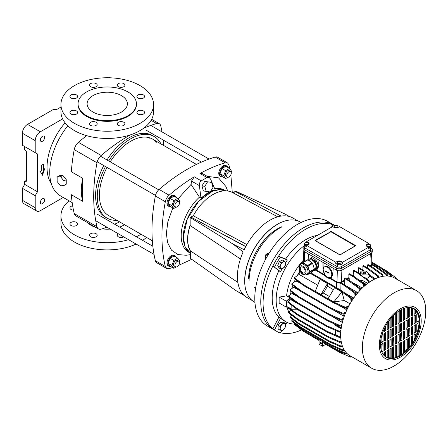 <?xml version="1.0" encoding="UTF-8"?>
<svg xmlns="http://www.w3.org/2000/svg" width="448" height="448" viewBox="0 0 448 448"><rect width="100%" height="100%" fill="white"/><g stroke="black" fill="none" stroke-linecap="round" stroke-linejoin="round"><path stroke-width="0.67" d="M211.641 182.398L204.742 181.395L201.998 185.898L203.347 190.96L210.246 191.957L212.99 187.454L211.641 182.398L207.547 181.838L204.809 186.34L201.998 185.898M204.742 181.395L207.547 181.838M204.809 186.34L206.158 191.402M170.744 206.713A6.042 3.489 -60 0 1 169.058 206.489A6.042 3.489 -60 0 1 167.804 203.728A6.042 3.489 -60 0 1 170.442 197.646A6.042 3.489 -60 0 1 175.095 196.028A6.042 3.489 -60 0 1 176.137 197.383M175.095 196.028L174.244 195.535A6.042 3.489 120 0 0 169.585 197.154A6.042 3.489 120 0 0 166.953 203.235A6.042 3.489 120 0 0 168.202 205.996L169.058 206.489M227.41 177.094L225.988 176.271A3.22 1.859 -60 0 1 225.316 174.793A3.22 1.859 -60 0 1 226.722 171.556A3.22 1.859 -60 0 1 229.208 170.688L230.63 171.511A3.22 1.859 -60 0 1 231.297 172.99A3.22 1.859 -60 0 1 229.891 176.226A3.22 1.859 -60 0 1 227.41 177.094A3.22 1.859 -60 0 1 226.744 175.616A3.22 1.859 -60 0 1 228.15 172.374A3.22 1.859 -60 0 1 230.63 171.511M231.162 172.178L231.543 171.203L229.566 168.398L225.865 166.258L221.922 168.538L219.951 173.622L221.922 176.428L225.624 178.567L227.914 177.24M229.566 168.398L225.624 170.677L223.653 175.756L225.624 178.567M219.951 173.622L223.653 175.756M221.922 168.538L225.624 170.677M170.744 266.549A6.042 3.489 -60 0 1 169.058 266.325A6.042 3.489 -60 0 1 167.804 263.564A6.042 3.489 -60 0 1 170.442 257.482A6.042 3.489 -60 0 1 175.095 255.864A6.042 3.489 -60 0 1 176.137 257.214M175.095 255.864L174.244 255.371A6.042 3.489 120 0 0 169.585 256.99A6.042 3.489 120 0 0 166.953 263.071A6.042 3.489 120 0 0 168.202 265.832L169.058 266.325M63.969 185.506L66.248 184.19L66.248 179.637L62.832 175.386L59.416 175.689L57.137 177.005L57.137 181.563L60.553 185.814L63.969 185.506L63.969 180.953L60.553 176.702L57.137 177.005M62.832 175.386L60.553 176.702M66.248 179.637L63.969 180.953M44.61 199.998A3.018 1.742 120 0 0 43.982 198.615A3.018 1.742 120 0 0 41.653 199.422A3.018 1.742 120 0 0 40.337 202.462A3.018 1.742 120 0 0 40.964 203.846A3.018 1.742 120 0 0 43.288 203.034A3.018 1.742 120 0 0 44.61 199.998M65.111 122.814A46.911 27.082 120 0 0 47.029 167.367A46.911 27.082 120 0 0 51.341 183.758M44.61 137.53A3.018 1.742 120 0 0 43.982 136.147A3.018 1.742 120 0 0 41.653 136.959A3.018 1.742 120 0 0 40.337 139.994A3.018 1.742 120 0 0 40.964 141.378A3.018 1.742 120 0 0 43.288 140.571A3.018 1.742 120 0 0 44.61 137.53M40.197 171.31L42.47 175.258L44.75 168.683L43.613 169.338L43.613 164.08L41.334 165.396L41.334 170.654L40.197 171.31M63.23 197.467L40.337 210.683A7.246 4.183 -60 0 1 36.714 211.042A7.246 4.183 -60 0 1 35.213 207.721L35.213 195.72L37.492 191.778L37.492 153.966L35.213 152.656L35.213 140.655A7.246 4.183 -60 0 1 40.337 131.779L62.642 118.899M43.898 169.176L42.045 174.518M43.042 164.405L43.042 169.008L43.613 169.338M110.505 77.823A7.246 4.183 120 0 0 108.657 77.767M40.337 131.779L27.524 124.382L53.586 109.334L56.28 109.749L60.939 107.061M27.524 124.382A7.246 4.183 120 0 0 22.4 133.258L35.213 140.655M35.213 152.656L22.4 145.258L22.4 133.258M37.492 153.966L24.679 146.569L24.679 149.542L26.387 151.665L26.387 181.255L24.679 181.406L26.387 180.421M37.492 191.778L24.679 184.38L24.679 181.406M35.213 195.72L22.4 188.322L24.679 184.38M35.213 207.721L22.4 200.323L22.4 188.322M22.4 200.323A7.246 4.183 120 0 0 23.901 203.644L36.714 211.042M179.48 202.905A3.22 1.859 -60 0 1 178.074 206.147A3.22 1.859 -60 0 1 175.588 207.01A3.22 1.859 -60 0 1 174.922 205.537A3.22 1.859 -60 0 1 176.327 202.294A3.22 1.859 -60 0 1 178.814 201.432A3.22 1.859 -60 0 1 179.48 202.905M179.48 262.741A3.22 1.859 -60 0 1 178.074 265.983A3.22 1.859 -60 0 1 175.588 266.846A3.22 1.859 -60 0 1 174.922 265.367A3.22 1.859 -60 0 1 176.327 262.13A3.22 1.859 -60 0 1 178.814 261.262A3.22 1.859 -60 0 1 179.48 262.741M190.411 251.261A35.834 20.692 -60 0 1 187.594 239.478A35.834 20.692 -60 0 1 190.154 225.176L190.154 225.557C188.552 230.429 187.74 235.043 187.729 239.4C187.746 243.981 188.636 247.811 190.411 250.897L190.411 258.401L235.883 290.578L243.37 294.661A45.903 26.499 120 0 1 237.418 276.466A45.903 26.499 120 0 1 243.118 251.961L233.173 244.154L244.149 249.732A45.903 26.499 120 0 1 292.83 217.974L298.077 221.004M183.322 237.014A35.834 20.692 120 0 0 190.411 253.221L185.018 246.562L183.322 237.014L187.27 219.05L198.722 201.208L212.38 191.296L219.262 189.689L225.59 190.837A35.834 20.692 120 0 0 198.341 201.622A35.834 20.692 120 0 0 183.322 237.014M252.174 300.507L246.926 297.478A45.903 26.499 120 0 1 244.149 295.428L235.883 290.578M240.436 258.95L190.154 225.557M281.932 226.71A40.466 23.363 120 0 0 248.662 278.522A40.466 23.363 -60 0 1 281.932 226.71M190.154 225.176L190.154 217.454L193.329 215.678M289.442 216.524L285.197 214.116L235.71 191.15L232.932 192.763M190.154 217.454L233.173 244.154M244.821 280.739A45.903 26.499 -60 0 1 277.43 224.431M190.411 250.897L237.866 282.414M175.588 207.01L174.166 206.186A3.22 1.859 -60 0 1 173.499 204.714A3.22 1.859 -60 0 1 174.905 201.471A3.22 1.859 -60 0 1 177.386 200.609L178.814 201.432M179.346 202.093L179.721 201.118L177.75 198.313L174.048 196.179L170.106 198.453L168.129 203.538L170.106 206.343L173.807 208.482L176.098 207.155M177.75 198.313L173.807 200.592L171.83 205.677L173.807 208.482M171.83 205.677L168.129 203.538M170.106 198.453L173.807 200.592M93.01 95.614A20.132 11.626 180 0 1 114.951 93.094A20.132 11.626 180 0 1 127.378 103.83A20.132 11.626 180 0 1 121.481 112.05A20.132 11.626 180 0 1 99.54 114.57A20.132 11.626 180 0 1 87.114 103.83A20.132 11.626 180 0 1 93.01 95.614M86.604 91.913A29.193 16.856 0 0 0 78.053 103.83A29.193 16.856 0 0 0 96.074 119.403A29.193 16.856 0 0 0 127.887 115.752A29.193 16.856 0 0 0 136.438 103.83A29.193 16.856 0 0 0 118.418 88.262A29.193 16.856 0 0 0 86.604 91.913M78.053 103.83L78.053 104.49A29.193 16.856 0 0 0 96.074 120.058A29.193 16.856 0 0 0 127.887 116.407A29.193 16.856 0 0 0 136.438 104.49L136.438 103.83M123.816 86.722A3.825 2.206 0 0 0 124.942 85.159A3.825 2.206 0 0 0 122.578 83.121A3.825 2.206 0 0 0 118.406 83.597A3.825 2.206 0 0 0 117.286 85.159A3.825 2.206 0 0 0 119.65 87.198A3.825 2.206 0 0 0 123.816 86.722M143.433 98.045A3.825 2.206 0 0 0 144.553 96.482A3.825 2.206 0 0 0 142.19 94.444A3.825 2.206 0 0 0 138.023 94.92A3.825 2.206 0 0 0 136.903 96.482A3.825 2.206 0 0 0 139.261 98.521A3.825 2.206 0 0 0 143.433 98.045M143.433 114.055A3.825 2.206 0 0 0 144.553 112.498A3.825 2.206 0 0 0 142.19 110.454A3.825 2.206 0 0 0 138.023 110.936A3.825 2.206 0 0 0 136.903 112.498A3.825 2.206 0 0 0 139.261 114.537A3.825 2.206 0 0 0 143.433 114.055M123.816 125.378A3.825 2.206 0 0 0 124.942 123.822A3.825 2.206 0 0 0 122.578 121.778A3.825 2.206 0 0 0 118.406 122.259A3.825 2.206 0 0 0 117.286 123.822A3.825 2.206 0 0 0 119.65 125.86A3.825 2.206 0 0 0 123.816 125.378M96.085 125.378A3.825 2.206 0 0 0 97.205 123.822A3.825 2.206 0 0 0 94.842 121.778A3.825 2.206 0 0 0 90.675 122.259A3.825 2.206 0 0 0 89.555 123.822A3.825 2.206 0 0 0 91.913 125.86A3.825 2.206 0 0 0 96.085 125.378M76.468 114.055A3.825 2.206 0 0 0 77.594 112.498A3.825 2.206 0 0 0 75.23 110.454A3.825 2.206 0 0 0 71.058 110.936A3.825 2.206 0 0 0 69.938 112.498A3.825 2.206 0 0 0 72.302 114.537A3.825 2.206 0 0 0 76.468 114.055M76.468 98.045A3.825 2.206 0 0 0 77.594 96.482A3.825 2.206 0 0 0 75.23 94.444A3.825 2.206 0 0 0 71.058 94.92A3.825 2.206 0 0 0 69.938 96.482A3.825 2.206 0 0 0 72.302 98.521A3.825 2.206 0 0 0 76.468 98.045M96.085 86.722A3.825 2.206 0 0 0 97.205 85.159A3.825 2.206 0 0 0 94.842 83.121A3.825 2.206 0 0 0 90.675 83.597A3.825 2.206 0 0 0 89.555 85.159A3.825 2.206 0 0 0 91.913 87.198A3.825 2.206 0 0 0 96.085 86.722M139.989 123.396A46.306 26.734 180 0 1 89.527 129.186A46.306 26.734 180 0 1 60.939 104.49A46.306 26.734 180 0 1 74.502 85.585A46.306 26.734 180 0 1 124.964 79.789A46.306 26.734 180 0 1 153.552 104.49A46.306 26.734 180 0 1 139.989 123.396M60.939 104.49L60.939 111.72A46.306 26.734 0 0 0 89.527 136.422A46.306 26.734 0 0 0 139.989 130.626A46.306 26.734 0 0 0 153.552 111.72L153.552 104.49M90.675 233.71A3.825 2.206 180 0 1 94.842 233.229A3.825 2.206 180 0 1 97.205 235.273A3.825 2.206 180 0 1 96.085 236.83A3.825 2.206 180 0 1 91.913 237.311A3.825 2.206 180 0 1 89.555 235.273A3.825 2.206 180 0 1 90.675 233.71M71.058 222.387A3.825 2.206 180 0 1 75.23 221.906A3.825 2.206 180 0 1 77.594 223.95A3.825 2.206 180 0 1 76.468 225.506A3.825 2.206 180 0 1 72.302 225.988A3.825 2.206 180 0 1 69.938 223.95A3.825 2.206 180 0 1 71.058 222.387M73.461 210.134A3.825 2.206 180 0 1 69.938 207.934A3.825 2.206 180 0 1 71.058 206.371A3.825 2.206 180 0 1 72.666 205.817M141.008 234.237A46.306 26.734 180 0 1 139.989 234.847A46.306 26.734 180 0 1 136.332 236.74M128.542 239.68A46.306 26.734 180 0 1 60.939 215.942A46.306 26.734 180 0 1 69.048 200.827M60.939 215.942L60.939 223.171A46.306 26.734 0 0 0 87.164 247.262A46.306 26.734 0 0 0 136.136 244.065M87.27 222.466A22.949 13.25 0 0 0 95.95 227.478M102.116 228.855A22.949 13.25 0 0 0 110.186 229.085M119.633 227.097A22.949 13.25 0 0 0 123.474 225.31A22.949 13.25 0 0 0 124.477 224.694M82.734 201.309A51.139 29.523 -60 0 1 81.334 190.624A51.139 29.523 -60 0 1 82.734 178.326A167.098 96.477 120 0 0 82.314 190.064A167.098 96.477 120 0 0 82.734 201.309L71.344 194.734A167.098 96.477 120 0 0 74.217 213.562A8.053 4.648 120 0 0 75.723 215.796L98.504 228.95A8.053 4.648 120 0 0 101.192 229.135A167.098 96.477 -60 0 0 106.977 227.231M67.833 125.754A51.139 29.523 120 0 0 49.734 172.379A51.139 29.523 120 0 0 60.323 195.787L72.184 202.636M86.632 135.66A167.098 96.477 120 0 0 78.417 142.335L101.192 155.484A8.053 4.648 120 0 0 96.992 162.764A167.098 96.477 120 0 0 93.699 196.638A167.098 96.477 120 0 0 96.992 226.71A8.053 4.648 120 0 0 98.504 228.95M78.417 142.335A8.053 4.648 120 0 0 74.217 149.61A167.098 96.477 120 0 0 71.344 171.752L82.734 178.326M116.844 220.287A47.113 27.199 -60 0 1 107.038 218.109L105.33 217.123A47.113 27.199 -60 0 1 95.575 195.558A47.113 27.199 -60 0 1 103.774 165.547M107.038 218.109A47.113 27.199 -60 0 1 97.283 196.543A47.113 27.199 -60 0 1 105.482 166.533M149.201 137.682A44.089 25.458 -60 0 1 150.024 138.55M156.43 142.246A44.089 25.458 120 0 0 152.639 139.126A44.089 25.458 120 0 0 110.219 161.829M106.994 167.406A44.089 25.458 120 0 0 99.417 195.311A44.089 25.458 120 0 0 108.55 215.494L152.348 240.783M142.666 240.397A46.306 26.734 0 0 0 146.468 237.384M123.71 236.891A3.825 2.206 180 0 1 119.582 237.294A3.825 2.206 180 0 1 117.286 235.273A3.825 2.206 180 0 1 118.306 233.772M101.192 155.484A167.098 96.477 -60 0 1 130.234 134.932M143.651 128.246A167.098 96.477 -60 0 1 156.576 123.514A8.053 4.648 -60 0 1 159.27 123.698A8.053 4.648 -60 0 1 160.776 125.938A167.098 96.477 120 0 1 162.019 131.902M119.61 221.883A167.098 96.477 -60 0 1 114.604 224.196M106.994 159.97A47.113 27.199 -60 0 1 152.438 135.526L154.146 136.511A47.113 27.199 -60 0 1 160.933 143.92M163.705 145.516A167.098 96.477 120 0 0 163.201 140.022M108.702 160.955A47.113 27.199 -60 0 1 154.146 136.511M277.732 216.826L232.607 192.59A39.659 23.682 118.2 0 0 193.273 215.785L246.87 244.574M245.784 246.523L190.994 217.095L193.273 215.785M233.145 192.881L235.413 191.576L281.042 216.087M245.7 246.674L190.994 217.095M175.588 266.846L174.166 266.022A3.22 1.859 -60 0 1 173.499 264.55A3.22 1.859 -60 0 1 174.905 261.307A3.22 1.859 -60 0 1 177.386 260.445L178.814 261.262M179.346 261.929L179.721 260.954L177.75 258.149L174.048 256.01L170.106 258.289L168.129 263.374L170.106 266.179L173.807 268.318L176.098 266.991M177.75 258.149L173.807 260.428L171.83 265.513L173.807 268.318M168.129 263.374L171.83 265.513M170.106 258.289L173.807 260.428M222.561 176.798A6.042 3.489 -60 0 1 220.875 176.574A6.042 3.489 -60 0 1 219.626 173.807A6.042 3.489 -60 0 1 222.258 167.731A6.042 3.489 -60 0 1 226.912 166.113A6.042 3.489 -60 0 1 227.954 167.462M226.912 166.113L226.061 165.62A6.042 3.489 120 0 0 221.407 167.238A6.042 3.489 120 0 0 218.77 173.314A6.042 3.489 120 0 0 220.018 176.081L220.875 176.574M214.721 188.731A35.834 20.692 -60 0 1 224.442 190.114L225.697 190.837M209.166 191.811L200.984 198.078L199.394 185.646C199.237 183.495 199.858 181.899 201.27 180.858L207.038 177.531L209.283 177.548L210.627 179.161L215.202 189.868L210.773 191.1M190.411 253.226L188.608 252.185A35.834 20.692 -60 0 1 181.188 235.782A35.834 20.692 -60 0 1 199.416 197.17L200.984 198.078M172.514 267.574L169.086 268.643L166.678 268.47L165.323 266.47C163.083 257.191 161.958 247.044 161.946 236.04C161.958 225.019 163.083 213.578 165.323 201.706C165.883 199.136 167.138 196.963 169.086 195.188C177.352 188.087 185.741 181.961 194.247 176.803L201.27 180.858M207.038 177.531L200.015 173.477C208.522 168.806 216.91 165.25 225.176 162.809L227.584 162.982L217.616 157.231A7.246 4.183 120 0 0 215.208 157.058A167.098 96.477 120 0 0 159.124 189.437A7.246 4.183 120 0 0 155.361 195.955A167.098 96.477 120 0 0 151.984 230.283A167.098 96.477 120 0 0 155.361 260.719A7.246 4.183 120 0 0 156.716 262.718L166.678 268.47M227.584 162.982L228.939 164.982L229.757 168.666M230.843 174.821L232.282 192.422M191.722 259.33L178.562 265.378M200.015 173.477L201.958 173.314L209.283 177.548M207.206 176.344L218.523 177.845L225.87 186.458L227.73 191.005M178.097 198.806L191.05 184.414L191.514 181.098L194.247 176.803M190.411 254.671L186.155 255.248L177.968 254.582L171.489 250.158L167.58 242.665L166.365 233.486L167.905 221.502L172.85 207.928M191.05 184.414L199.416 197.17M248.948 276.052A37.246 21.504 -60 0 1 249.155 272.154M272.009 232.568A37.246 21.504 -60 0 1 278.314 228.889M273.274 329.431A60.396 34.871 -60 0 1 260.764 301.778A60.396 34.871 -60 0 1 287.129 240.996A60.396 34.871 -60 0 1 333.67 224.818L327.695 221.362A60.396 34.871 120 0 0 281.148 237.546A60.396 34.871 120 0 0 254.789 298.329A60.396 34.871 120 0 0 267.294 325.976L273.274 329.431M254.167 287.011L255.646 287.98L254.167 287.011M301.157 222.421L299.314 221.536A46.105 26.617 120 0 0 277.278 224.358A46.105 26.617 120 0 0 247.436 264.074A46.105 26.617 120 0 0 253.254 301.314L254.946 302.467M249.099 280.902A43.075 24.87 -60 0 1 282.1 226.8M304.27 245.65A47.471 27.406 120 0 0 276.17 300.121A47.471 27.406 120 0 0 286.003 321.849A47.471 27.406 120 0 0 294.325 324.072M287.974 307.216L286.602 306.421A44.895 25.922 -60 0 1 286.602 301.493L289.951 298.738A40.264 23.246 -60 0 1 290.041 297.746A40.264 23.246 120 0 0 290.03 297.847L286.25 301.202L286.25 307.121L279.143 303.022L279.143 297.102L286.586 295.859A40.264 23.246 120 0 1 303.408 260.165M282.022 268.811A47.471 27.406 120 0 0 280.577 271.734L278.869 270.749A47.471 27.406 120 0 0 272.182 297.819A47.471 27.406 120 0 0 278.869 317.173L272.894 328.838A60.34 34.838 120 0 0 275.582 330.697L277.29 331.682A60.34 34.838 120 0 0 280.241 333.082L281.994 330.372M317.47 235.351A47.471 27.406 120 0 0 285.65 259L287.358 259.986A47.471 27.406 120 0 0 285.522 262.746M334.97 225.596L334.04 225.036A60.396 34.871 120 0 0 287.375 240.744A60.396 34.871 120 0 0 260.764 301.778A60.396 34.871 120 0 0 273.65 329.638L275.766 330.803M334.902 225.63A60.34 34.838 120 0 0 332.97 224.784A60.34 34.838 120 0 0 278.533 256.211A60.34 34.838 120 0 0 272.894 265.978A60.34 34.838 120 0 0 263.082 303.072A60.34 34.838 120 0 0 272.894 328.838L274.602 329.823A60.34 34.838 120 0 0 277.29 331.682M280.47 332.724A60.34 34.838 120 0 0 301.538 329.896M331.302 227.36L332.97 224.784L334.673 225.764M287.358 259.986L280.241 257.197L278.533 256.211L285.65 259M278.869 270.749L272.894 265.978L280.577 271.734M278.869 317.173L280.577 318.158L274.602 329.823M285.606 324.783L287.118 322.437M280.577 318.158A47.471 27.406 120 0 0 283.724 320.538L286.003 321.849M280.241 257.197A60.34 34.838 120 0 0 274.602 266.963M334.264 226.414L333.743 227.22L334.264 226.923M287.05 306.908A40.264 23.246 120 0 0 288.775 311.97M289.778 313.762A40.264 23.246 120 0 0 291.206 315.666M299.314 272.093A40.264 23.246 120 0 0 297.181 275.772A40.264 23.246 -60 0 1 299.314 272.093M295.378 279.362A40.264 23.246 120 0 0 294.118 282.223A40.264 23.246 -60 0 1 295.378 279.362M292.897 285.426A40.264 23.246 120 0 0 291.906 288.506A40.264 23.246 -60 0 1 292.897 285.426M291.094 291.586A40.264 23.246 120 0 0 290.489 294.571A40.264 23.246 -60 0 1 291.094 291.586M286.25 307.121L287.319 306.835M290.758 309.988A40.264 23.246 120 0 0 290.903 310.503A40.264 23.246 -60 0 1 290.758 309.988M279.143 297.102L286.25 301.202M290.03 297.847L286.586 295.859M368.614 282.738L369.006 280.526L365.058 277.637C362.813 276.965 361.312 275.867 360.562 274.333L354.166 270.318L353.455 270.726L353.864 275.402L353.097 275.845M361.273 271.04L360.55 272.031L363.345 274.848L368.105 274.982L368.827 273.734L365.798 271.09L361.273 271.04M366.128 278.415L368.318 277.9L369.169 276.08L373.01 278.298L368.99 275.274M305.183 242.766A1.814 1.047 0 0 0 304.651 243.505A1.814 1.047 0 0 0 305.771 244.474A1.814 1.047 0 0 0 307.742 244.244A1.814 1.047 0 0 0 308.274 243.505A1.814 1.047 0 0 0 307.154 242.542A1.814 1.047 0 0 0 305.183 242.766M304.651 243.505L304.651 244.821A1.814 1.047 0 0 0 306.757 245.851M334.79 225.686A1.814 1.047 0 0 0 334.264 226.43A1.814 1.047 0 0 0 335.378 227.394A1.814 1.047 0 0 0 337.355 227.17A1.814 1.047 0 0 0 337.887 226.43A1.814 1.047 0 0 0 336.767 225.462A1.814 1.047 0 0 0 334.79 225.686M337.926 261.688A1.814 1.047 0 0 0 337.394 262.427A1.814 1.047 0 0 0 338.514 263.396A1.814 1.047 0 0 0 340.486 263.166A1.814 1.047 0 0 0 341.018 262.427A1.814 1.047 0 0 0 339.898 261.458A1.814 1.047 0 0 0 337.926 261.688M337.394 262.427L337.394 263.743A1.814 1.047 0 0 0 338.514 264.706A1.814 1.047 0 0 0 340.486 264.482A1.814 1.047 0 0 0 341.018 263.743L341.018 262.427M367.534 244.591A1.814 1.047 0 0 0 367.002 245.33A1.814 1.047 0 0 0 368.122 246.299A1.814 1.047 0 0 0 370.098 246.07A1.814 1.047 0 0 0 370.63 245.33A1.814 1.047 0 0 0 369.51 244.367A1.814 1.047 0 0 0 367.534 244.591M368.525 247.677A1.814 1.047 0 0 0 370.098 247.386A1.814 1.047 0 0 0 370.63 246.646L370.63 245.33M320.074 342.826A1.008 0.582 -120 0 0 320.51 343.84A1.008 0.582 -120 0 0 321.289 344.109A1.008 0.582 -120 0 0 321.496 343.65A1.008 0.582 -120 0 0 321.054 342.636A1.008 0.582 -120 0 0 320.281 342.367A1.008 0.582 -120 0 0 320.074 342.826M365.658 273.571A1.366 0.79 0 0 0 366.055 273.011A1.366 0.79 0 0 0 365.21 272.283A1.366 0.79 0 0 0 363.72 272.451A1.366 0.79 0 0 0 363.317 273.011A1.366 0.79 0 0 0 364.162 273.745A1.366 0.79 0 0 0 365.658 273.571M414.098 308.678A27.983 16.156 -60 0 1 418.169 331.162A27.983 16.156 -60 0 1 399.935 355.662A27.983 16.156 -60 0 1 386.114 357.146M400.277 310.162A27.983 16.156 -60 0 1 414.271 308.778A27.983 16.156 -60 0 1 418.561 331.201A27.983 16.156 -60 0 1 400.277 355.863A27.983 16.156 -60 0 1 386.282 357.246A27.983 16.156 -60 0 1 381.993 334.824A27.983 16.156 -60 0 1 400.277 310.162M400.277 357.174A29.596 17.086 -60 0 1 379.35 345.094A29.596 17.086 -60 0 1 400.277 308.846A29.596 17.086 -60 0 1 421.204 320.93A29.596 17.086 -60 0 1 400.277 357.174M394.061 366.016A44.817 25.872 -60 0 1 371.655 368.234A44.817 25.872 -60 0 1 364.784 332.326A44.817 25.872 -60 0 1 394.061 292.835A44.817 25.872 -60 0 1 416.472 290.612A44.817 25.872 -60 0 1 423.343 326.525A44.817 25.872 -60 0 1 394.061 366.016M371.655 368.234L349.966 355.712A44.817 25.872 -60 0 1 340.76 337.635A44.817 25.872 -60 0 1 340.76 332.674A44.817 25.872 -60 0 1 370.227 281.635A44.817 25.872 -60 0 1 372.378 280.314A44.817 25.872 -60 0 1 374.522 279.154A44.817 25.872 -60 0 1 394.783 278.09L416.472 290.612M319.077 340.525L308.896 334.482M325.696 344.344L340.133 352.682L350.65 357.106L350.722 356.149M334.158 348.992L340.973 352.934L341.438 352.19M321.759 280.28L327.46 283.562L320.986 294.543L323.473 293.11L327.46 286.205L327.46 283.562M327.46 286.205L333.413 289.643M333.799 301.941L328.104 298.654L334.578 287.666L341.919 291.939L333.799 301.941L344.26 300.507L350.039 303.845M344.26 300.507L341.942 291.934L340.273 290.954M351.064 302.126L350.79 298.374L340.273 290.657L340.984 290.248L310.772 272.81M310.061 273.218L340.273 290.657M299.494 269.847L299.13 274.45L317.733 285.191M294.325 323.602L294.325 324.425L303.414 331.318L319.077 340.362L319.077 344.221L322.493 346.198L322.493 342.334L333.598 348.746L333.598 347.922L303.414 330.495L294.325 323.602L294.65 323.378M346.87 353.349L345.537 353.993L333.598 348.746M348.449 306.718L345.537 308.129L333.598 302.882L303.414 285.454L303.414 284.637L294.325 277.743L299.13 274.434M303.414 284.637L333.598 302.058L345.537 307.311L349.042 305.609M329.37 296.509L323.473 293.11M320.986 294.543L315.291 291.256L320.096 279.339M386.826 271.807L386.982 271.404L382.407 268.565M395.668 278.606L396.329 278.146L387.234 271.253L381.758 268.089M371.885 262.226L380.705 267.316L391.222 275.033L391.334 276.634M381.114 349.591L381.931 351.87L383.09 351.198L383.09 343.358L381.114 344.501L381.114 349.591M382.592 353.13L383.09 353.892L383.09 352.845L382.592 353.13M384.518 355.505L385.784 356.479L385.784 351.288L384.518 352.022L384.518 355.505M386.921 357.062L388.472 357.65L387.206 357.224L387.206 350.47L388.472 349.737L388.472 357.65M389.609 357.756L391.16 357.991L389.894 357.918L389.894 348.919L391.16 348.186L391.16 357.991M392.297 357.756L393.848 357.722L392.582 357.918L392.582 347.362L393.848 346.634L393.848 357.722M394.985 357.213L396.536 356.955L395.27 357.375L395.27 345.811L396.536 345.083L396.536 356.955M397.673 356.194L399.224 355.729L397.958 356.362L397.958 344.26L399.224 343.532L399.224 355.729M400.361 354.743L401.912 354.077L400.646 354.911L400.646 342.709L401.912 341.975L401.912 354.077M403.049 352.862L404.314 351.826L404.6 351.988L403.334 353.03L403.334 341.158L404.6 340.424L404.6 351.988M405.737 350.532L407.002 349.261L407.288 349.429L406.022 350.694L406.022 339.601L407.288 338.873L407.288 349.429M408.43 347.693L409.69 346.158L409.976 346.321L408.71 347.861L408.71 338.05L409.976 337.322L409.976 346.321M411.118 344.249L412.384 342.362L412.664 342.524L411.398 344.411L411.398 336.498L412.664 335.77L412.664 342.524M414.092 339.455L415.072 337.54L415.352 337.702L414.092 340.138L414.092 334.947L415.352 334.219L415.352 337.702M416.78 334.443L417.278 333.105L416.78 333.396L416.78 334.443M417.939 331.083L417.654 330.915L419.037 323.949L419.317 324.117L419.317 322.448L416.78 323.915L416.78 331.75L417.939 331.083L419.317 324.117M381.114 338.369L381.114 342.86L383.09 341.718L383.09 333.878L382.11 334.443M419.317 319.133L417.939 313.762L416.78 314.429L416.78 322.269L419.317 320.802L419.317 319.133L417.654 313.594M417.278 312.497L416.78 311.735L416.78 312.788L417.278 312.497L416.494 311.573M413.806 308.986L415.352 310.122L414.092 309.148L414.092 314.339L415.352 313.606L414.092 314.009M412.664 315.162L412.664 308.403L411.398 307.978L411.398 315.89L412.664 315.162L411.398 315.56M409.976 316.714L409.976 307.709L408.71 307.636L408.71 317.442L409.976 316.714L408.71 317.117M407.288 318.265L407.288 307.709L406.022 307.905L406.022 318.993L407.288 318.265L406.022 318.668M404.6 319.816L404.6 308.252L403.334 308.678L403.334 320.55L404.6 319.816L403.334 320.219M419.037 323.949L419.037 322.61M419.317 320.802L419.037 318.97M385.784 340.166L384.518 340.894L384.518 333.054L385.784 332.326L385.784 340.166L384.518 340.564M384.518 342.541L385.784 341.807L385.784 349.647L384.518 350.375L384.518 342.541M385.498 341.975L385.784 349.647M385.498 349.485L384.518 350.05M385.498 326.351L385.784 330.68L384.518 331.414L384.518 328.294M385.498 330.518L384.518 331.083M388.472 338.61L387.206 339.343L387.206 331.503L388.472 330.775L388.472 338.61L387.206 339.013M387.206 340.984L388.472 340.256L388.472 348.096L387.206 348.824L387.206 340.984M388.186 340.418L388.472 348.096M388.186 347.928L387.206 348.494M388.186 321.905L388.472 329.129L387.206 329.862L387.206 323.406M388.186 328.966L387.206 329.532M391.16 337.058L389.894 337.792L389.894 329.952L391.16 329.224L391.16 337.058L389.894 337.462M389.894 339.433L391.16 338.705L391.16 346.545L389.894 347.273L389.894 339.433M390.874 338.867L391.16 346.545M390.874 346.377L389.894 346.942M390.874 318.338L390.874 327.415L391.16 327.578L389.894 328.306L389.894 319.558M390.874 327.415L389.894 327.981M393.848 335.507L392.582 336.241L392.582 328.401L393.848 327.667L393.848 335.507L392.582 335.91M392.582 337.882L393.848 337.154L393.848 344.988L392.582 345.722L392.582 337.882M393.562 337.316L393.848 344.988M393.562 344.826L392.582 345.391M393.562 315.398L393.562 325.864L393.848 326.026L392.582 326.754L392.582 316.406M393.562 325.864L392.582 326.43M396.536 333.956L395.27 334.684L395.27 326.85L396.536 326.116L396.536 333.956L395.27 334.359M395.27 336.33L396.536 335.597L396.536 343.437L395.27 344.17L395.27 336.33M396.25 335.765L396.536 343.437M396.25 343.274L395.27 343.84M396.25 312.967L396.25 324.307L396.536 324.475L395.27 325.203L395.27 313.796M396.25 324.307L395.27 324.873M399.224 332.405L397.958 333.133L397.958 325.293L399.224 324.565L399.224 332.405L397.958 332.802M397.958 334.779L399.224 334.046L399.224 341.886L397.958 342.614L397.958 334.779M398.938 334.214L399.224 341.886M398.938 341.723L397.958 342.289M398.938 310.985L398.938 322.756L399.224 322.924L397.958 323.652L397.958 311.657M398.938 322.756L397.958 323.322M401.912 330.854L400.646 331.582L400.646 323.742L401.912 323.014L401.912 330.854L400.646 331.251M400.646 333.228L401.912 332.494L401.912 340.334L400.646 341.062L400.646 333.228M401.626 332.657L401.912 340.334M401.626 340.172L400.646 340.738M401.626 309.434L401.626 321.205L401.912 321.367L400.646 322.101L400.646 309.954M401.626 321.205L400.646 321.77M404.6 329.297L403.334 330.03L403.334 322.19L404.6 321.462L404.6 329.297L403.334 329.7M403.334 331.671L404.6 330.943L404.6 338.783L403.334 339.511L403.334 331.671M404.314 331.106L404.6 338.783M404.314 338.615L403.334 339.181M407.288 327.746L406.022 328.479L406.022 320.639L407.288 319.911L407.288 327.746L406.022 328.149M406.022 330.12L407.288 329.392L407.288 337.232L406.022 337.96L406.022 330.12M407.002 329.554L407.288 337.232M407.002 337.064L406.022 337.63M409.976 326.194L408.71 326.922L408.71 319.088L409.976 318.354L409.976 326.194L408.71 326.598M408.71 328.569L409.976 327.841L409.976 335.675L408.71 336.409L408.71 328.569M409.69 328.003L409.976 335.675M409.69 335.513L408.71 336.078M412.664 324.643L411.398 325.371L411.398 317.537L412.664 316.803L412.664 324.643L411.398 325.046M411.398 327.018L412.664 326.284L412.664 334.124L411.398 334.858L411.398 327.018M412.384 326.452L412.664 334.124M412.384 333.962L411.398 334.527M415.352 323.092L414.092 323.82L414.092 315.98L415.352 315.252L415.352 323.092L414.092 323.49M414.092 325.466L415.352 324.733L415.352 332.573L414.092 333.301L414.092 325.466M415.072 324.901L415.352 332.573M415.072 332.41L414.092 332.976M419.037 320.639L416.78 321.938M417.654 330.915L416.78 331.425M383.09 331.604L382.794 332.41M385.784 325.825L385.784 330.68M388.472 321.49L388.472 329.129M391.16 317.996L391.16 327.578M393.848 315.118L393.848 326.026M396.536 312.738L396.536 324.475M399.224 310.806L399.224 322.924M401.912 309.299L401.912 321.367M415.352 310.122L415.352 313.606M382.81 334.04L383.09 341.718M382.81 341.55L381.114 342.53M382.81 343.526L383.09 351.198M382.81 351.036L381.814 351.607M415.072 315.414L415.072 322.924M415.072 309.96L415.072 313.443M415.072 334.382L415.072 337.54M412.384 316.971L412.384 324.481M412.384 308.291L412.384 314.994M412.384 335.933L412.384 342.362M409.69 318.522L409.69 326.032M409.69 307.681L409.69 316.546M409.69 337.484L409.69 346.158M407.002 320.074L407.002 327.583M407.002 307.742L407.002 318.102M407.002 339.035L407.002 349.261M404.314 321.625L404.314 329.134M404.314 308.342L404.314 319.654M404.314 340.592L404.314 351.826M401.626 323.176L401.626 330.686M401.626 342.143L401.626 353.914M398.938 324.727L398.938 332.237M398.938 343.694L398.938 355.566M396.25 326.284L396.25 333.794M396.25 345.246L396.25 356.787M393.562 327.835L393.562 335.345M393.562 346.797L393.562 357.56M390.874 329.386L390.874 336.896M390.874 348.348L390.874 357.829M388.186 330.938L388.186 338.447M388.186 349.905L388.186 357.487M385.498 332.489L385.498 339.998M385.498 351.456L385.498 356.289M382.81 353.007L382.81 353.478M340.76 337.635L340.698 337.658A44.895 25.922 -60 0 1 340.698 332.724L340.76 332.674M370.227 281.635L370.238 281.562A44.895 25.922 -60 0 1 374.511 279.093L374.522 279.154M362.678 270.642L363.199 270.094L358.876 267.596L358.165 268.01L362.488 270.502M358.165 268.01L358.574 272.681M289.951 298.738L291.659 299.723A40.264 23.246 -60 0 1 291.721 299.018M341.718 325.332L339.842 326.239L327.902 320.992L297.724 303.565L297.724 302.747L288.63 295.854L291.922 293.586L292.505 293.922A40.264 23.246 -60 0 1 292.746 292.835M343.269 319.228L341.135 320.264L329.196 315.011L299.018 297.59L299.018 296.766L289.923 289.873L293.541 287.381L294.157 287.739A40.264 23.246 -60 0 1 294.521 286.658M345.514 312.99L343.045 314.188L331.106 308.935L300.927 291.514L300.927 290.69L291.833 283.797L295.971 280.952L296.632 281.333A40.264 23.246 -60 0 1 296.979 280.577M318.982 260.053L318.472 266.773L316.949 269.685L315.498 270.178L325.181 275.766L323.042 269.41L322.935 262.338M316.254 269.954L324.996 275.005M333.222 268.274L332.707 274.994L331.184 277.906L329.734 278.398L336.711 282.425L336.997 281.932A3.125 1.803 0 0 0 341.415 281.932L344.383 280.218L344.669 280.711L341.701 282.425A3.528 2.038 180 0 1 336.711 282.425L336.554 287.689M330.49 278.174L336.997 281.932L337.333 270.536M308.784 259.706L308.7 254.117M303.414 285.454L294.325 278.561L294.325 277.743M345.537 308.129L345.537 307.311M333.598 302.882L333.598 302.058M296.632 281.333L300.059 282.912M338.01 304.819L345.951 309.406A39.861 23.016 -60 0 1 346.858 307.49M345.951 309.406L346.774 310.122M351.725 301.067L351.501 297.965L340.984 290.248M350.79 298.374L351.501 297.965M364.442 285.41A39.861 23.016 -60 0 1 366.05 284.234L360.545 281.058L362.079 280.174L367.696 283.416M360.842 280.885L357.498 278.958M359.901 289.341A39.861 23.016 -60 0 1 361.654 287.711L350.61 281.338M366.453 284.374L366.05 284.234M362.348 287.98L361.654 287.711M353.892 276.31L353.864 275.402M349.266 280.353L349.199 278.096L347.273 279.205M352.531 275.514L353.578 274.91M346.702 278.874L348.914 277.603L349.199 278.096M359.974 290.388L359.811 288.086L349.294 280.37L345.038 277.917L344.327 278.326L344.383 280.218M364.487 286.014L364.342 283.976L353.819 276.259L349.524 273.778L348.813 274.187L348.914 277.603M357.851 272.446L358.288 272.188M362.561 269.724L362.958 269.494L363.132 270.049M378.498 277.463L378.381 275.867L367.864 268.15L363.569 265.67L362.858 266.084L362.958 269.494M366.57 267.406L367.489 266.879L367.769 267.372L367.142 267.736M383.023 276.293L382.911 274.747L372.394 267.03L368.144 264.578L367.433 264.986L367.489 266.879M369.807 265.541L371.022 264.835A3.125 1.803 0 0 0 371.941 263.514L371.493 253.064M371.913 262.914A3.528 2.038 180 0 1 372.338 263.838A3.528 2.038 180 0 1 371.308 265.328L370.378 265.866M367.791 268.111L367.769 267.372M346.332 352.789L345.537 353.17L333.598 347.922M345.537 353.993L345.537 353.17M303.414 331.318L303.414 330.495M351.372 356.524L350.65 357.106M340.911 330.725L339.186 332.007L327.247 326.754L297.069 309.333L297.069 308.51L327.247 325.937L339.186 331.184L340.95 330.333M341.146 328.72L335.418 325.41L335.418 324.582L340.922 327.757A39.861 23.016 -60 0 1 341.158 325.606M332.192 322.879L335.418 324.738M298.116 303.794L290.814 299.662L287.974 301.616L297.069 308.51M297.069 309.333L287.974 302.439L287.974 301.616M327.247 326.754L327.247 325.937M339.186 332.007L339.186 331.184M340.922 327.757L341.242 328.037M291.659 299.723L293.658 300.468M310.094 273.235L310.806 272.821M351.602 299.309A39.861 23.016 -60 0 1 352.817 297.567L344.131 292.555M353.842 297.92L352.817 297.567M344.361 350.174L343.045 350.812L331.106 345.559L300.927 328.138L300.927 327.314L331.106 344.742L343.045 349.989L343.98 349.541M300.927 327.314L291.833 320.421L292.942 319.659M300.927 328.138L291.833 321.244L291.833 320.421M331.106 345.559L331.106 344.742M343.045 350.812L343.045 349.989M297.724 302.747L327.902 320.169L339.842 325.422L341.908 324.419M331.016 315.812L342.356 322.504M292.505 293.922L297.629 296.537M297.724 303.565L288.63 296.671L288.63 295.854M327.902 320.992L327.902 320.169M339.842 326.239L339.842 325.422M341.774 322.022A39.861 23.016 -60 0 1 342.311 319.693M294.51 294.739A39.861 23.016 -60 0 1 294.616 294.252M372.019 266.812L371.958 264.835A3.528 2.038 0 0 0 372.305 264.214L376.701 266.75L387.218 274.467L387.33 276.007M390.578 276.444L390.51 275.442L379.994 267.73L380.705 267.316M372.126 263.189L379.994 267.73M390.51 275.442L391.222 275.033M396.318 278.981L396.329 278.146M355.589 293.994A39.861 23.016 -60 0 1 357.123 292.225L345.974 285.79M358.03 292.555L357.123 292.225M340.222 290.298L339.97 282.99A3.528 2.038 0 0 0 340.995 282.761L344.982 285.062L355.499 292.779L355.695 295.422M342.479 346.293L341.135 346.942L329.196 341.69L299.018 324.268L299.018 323.445L329.196 340.872L341.135 346.119L342.227 345.587M299.018 323.445L289.923 316.551L291.777 315.274M299.018 324.268L289.923 317.374L289.923 316.551M329.196 341.69L329.196 340.872M341.135 346.942L341.135 346.119M299.018 296.766L329.196 314.194L341.135 319.441L343.577 318.259M332.786 309.674L344.187 316.45M294.157 287.739L299.65 290.545M299.018 297.59L289.923 290.696L289.923 289.873M329.196 315.011L329.196 314.194M341.135 320.264L341.135 319.441M343.442 315.829A39.861 23.016 -60 0 1 344.215 313.622M296.178 288.54A39.861 23.016 -60 0 1 296.346 288.042M374.892 278.975L373.755 278.314M341.253 341.774L339.842 342.457L327.902 337.21L297.724 319.782L297.724 318.959L327.902 336.386L339.842 341.634L341.124 341.012M339.606 337.243L340.777 337.921M297.724 318.959L288.63 312.066L291.183 310.313M297.724 319.782L288.63 312.889L288.63 312.066M327.902 337.21L327.902 336.386M339.842 342.457L339.842 341.634M300.927 290.69L331.106 308.118L343.045 313.365L345.951 311.959M300.927 291.514L291.833 284.62L291.833 283.797M331.106 308.935L331.106 308.118M343.045 314.188L343.045 313.365M344.792 284.95L344.669 280.711M339.814 337.142L339.186 337.445L327.247 332.198L297.069 314.77L297.069 313.953L327.247 331.374L339.186 336.627L335.418 334.382L335.418 330.35M296.94 309.238L291.861 309.238L287.974 307.059L297.069 313.953M297.069 314.77L287.974 307.877L287.974 307.059M327.247 332.198L327.247 331.374M339.186 337.445L339.186 336.627M340.698 337.658L339.254 336.594M325.181 275.766C326.67 277.53 328.194 278.404 329.734 278.398M302.977 262.382A3.528 2.038 180 0 1 302.938 262.03A3.528 2.038 180 0 1 303.363 261.106M303.789 251.255L303.341 261.71A3.125 1.803 0 0 0 303.408 262.136M377.776 277.726L377.67 276.282L367.153 268.565L367.864 268.15M362.858 266.084L367.153 268.565M377.67 276.282L378.381 275.867M359.29 291.133L359.094 288.495L348.578 280.784L349.294 280.37M344.327 278.326L348.578 280.784M359.094 288.495L359.811 288.086M373.778 278.673L373.716 277.805L368.883 274.26M363.978 270.665L363.199 270.094M373.005 278.219L373.716 277.805M373.01 278.298L374.511 279.093M355.018 296.313L354.788 293.188L344.271 285.477L344.982 285.062M339.97 282.99L344.271 285.477M354.788 293.188L355.499 292.779M386.59 275.99L386.506 274.876L375.99 267.165L376.701 266.75M371.958 264.835L375.99 267.165M386.506 274.876L387.218 274.467M368.435 282.873L368.295 280.941L357.778 273.224L358.49 272.81M353.455 270.726L357.778 273.224M368.295 280.941L369.006 280.526M382.295 276.422L382.2 275.156L371.683 267.445L372.394 267.03M367.433 264.986L371.683 267.445M382.2 275.156L382.911 274.747M363.793 286.636L363.625 284.385L353.108 276.674L353.819 276.259M348.813 274.187L353.108 276.674M363.625 284.385L364.342 283.976M322.963 262.354L323.254 269.002M328.126 277.385A6.843 3.954 -120 0 0 331.352 277.799M308.728 254.134L308.963 259.515A6.042 3.489 -120 0 0 308.465 260.294M315.907 269.808A6.843 3.954 -120 0 0 317.117 269.578M304.242 246.316L304.13 246.383A3.825 2.206 0 0 0 303.01 247.946L303.01 249.917A3.825 2.206 0 0 0 304.13 251.479L336.498 270.166A3.825 2.206 0 0 0 341.908 270.166L371.151 253.288A3.825 2.206 0 0 0 372.271 251.726L372.271 249.754A3.825 2.206 0 0 0 371.151 248.192L371.151 248.192M303.01 247.946A3.825 2.206 0 0 0 304.13 249.508L336.498 268.195A3.825 2.206 0 0 0 341.908 268.195L371.151 251.317A3.825 2.206 0 0 0 372.271 249.754M304.31 244.787L304.214 246.921A2.615 1.512 0 0 0 304.982 248.024L337.355 266.717A2.615 1.512 0 0 0 341.057 266.717L370.294 249.833A2.615 1.512 0 0 0 371.062 248.73L370.972 246.596A2.526 1.456 180 0 1 370.233 247.66L368.553 248.629L368.514 247.29L342.602 262.254L342.642 263.592L340.99 264.544A2.526 1.456 180 0 1 337.417 264.544L335.77 263.592L335.81 262.254L306.768 245.487L306.729 246.82L305.049 245.851A2.526 1.456 180 0 1 304.31 244.787A2.526 1.456 180 0 1 304.651 244.087M306.706 242.469L306.74 241.545L332.646 226.587L334.225 227.494A2.615 1.512 0 0 0 337.926 227.494L339.5 226.587L368.542 243.354L368.57 244.294M370.63 245.896A2.526 1.456 180 0 1 370.972 246.596M337.887 226.923L338.402 227.22M368.542 243.354L366.962 244.261A2.615 1.512 0 0 0 366.201 245.33A2.615 1.512 0 0 0 366.951 246.389L368.514 247.29M306.768 245.487L308.314 244.591A2.615 1.512 0 0 0 309.081 243.522A2.615 1.512 0 0 0 308.314 242.452L306.74 241.545M342.602 262.254L341.04 261.352A2.615 1.512 0 0 0 337.355 261.358L335.81 262.254M355.404 245.907L355.65 245.605L331.162 231.465L315.218 240.341L315.465 240.694L339.954 254.828L355.404 245.952L330.915 231.773L315.465 240.649M355.65 245.605L340.273 254.806L339.707 254.806L315.218 240.671L315.218 240.341M339.265 331.895L340.698 332.724M291.861 309.238L291.81 305.346M287.974 302.282L286.602 301.493M368.805 280.734L370.238 281.562M340.973 352.934L335.395 349.535M325.836 344.266L322.493 346.198M342.642 263.592L341.04 262.662A2.615 1.512 0 0 0 341.018 262.651M337.394 262.651A2.615 1.512 0 0 0 337.355 262.674L335.77 263.592M308.818 244.182A2.615 1.512 0 0 0 308.314 243.768L308.274 243.746M367.002 245.554L366.962 245.577A2.615 1.512 0 0 0 366.458 245.991M312.161 262.836A6.77 3.909 60 0 1 312.374 263.127A6.77 3.909 60 0 1 312.581 263.43L308.039 266.05A6.77 3.909 -120 0 0 307.832 265.748A6.77 3.909 -120 0 0 307.619 265.462L312.161 262.836L307.849 259.868L303.307 262.489L305.161 264.146A6.042 3.489 -120 0 0 301.734 263.592L300.737 264.163A6.042 3.489 60 0 1 306.236 266.812A6.042 3.489 60 0 1 306.779 274.624L307.776 274.053A6.042 3.489 -120 0 0 308.23 273.689A6.042 3.489 -120 0 0 308.638 269.018A6.042 3.489 -120 0 0 307.233 266.235A6.042 3.489 -120 0 0 305.161 264.146L307.619 265.462M316.131 260.546A6.77 3.909 60 0 1 316.344 260.837A6.77 3.909 60 0 1 316.551 261.134L315.728 261.61A6.77 3.909 -120 0 0 315.521 261.313A6.77 3.909 -120 0 0 315.308 261.022L316.131 260.546L314.272 258.888L311.819 257.578L310.99 258.054L312.85 259.711A6.042 3.489 -120 0 0 308.963 259.51L311.349 257.55A6.77 3.909 60 0 1 311.819 257.578M318.349 266.728A6.77 3.909 60 0 1 318.304 267.294L317.475 267.77A6.77 3.909 -120 0 0 317.526 267.204L318.349 266.728L317.75 263.76L316.551 261.134M314.378 269.074L314.961 268.744A5.034 2.906 -120 0 0 314.507 262.231A5.034 2.906 -120 0 0 309.926 260.025L308.918 260.607M301.358 271.438A3.422 1.977 -120 0 0 304.472 272.933A3.422 1.977 -120 0 0 304.164 268.509A3.422 1.977 -120 0 0 301.05 267.008A3.422 1.977 -120 0 0 301.358 271.438M314.378 269.018A6.77 3.909 60 0 1 314.328 269.584L309.786 272.205A6.77 3.909 -120 0 0 309.837 271.639L314.378 269.018L312.581 263.43M306.606 274.719L306.802 274.803A6.77 3.909 -120 0 0 307.272 274.831L311.814 272.21L314.328 269.584M303.307 262.489A6.77 3.909 -120 0 0 302.837 262.466L307.373 259.846A6.77 3.909 60 0 1 307.849 259.868M308.039 266.05L308.638 269.018L309.837 271.639M309.786 272.205L307.272 274.831M301.274 263.95L302.837 262.466M314.048 269.881A6.042 3.489 -120 0 0 315.918 269.254A6.042 3.489 -120 0 0 316.327 264.578A6.042 3.489 -120 0 0 312.85 259.711L315.308 261.022M315.728 261.61L316.327 264.578L317.526 267.204M310.99 258.054A6.77 3.909 -120 0 0 310.52 258.026M313.852 270.082L314.49 270.368A6.77 3.909 -120 0 0 314.961 270.39L318.304 267.294M317.475 267.77L314.961 270.39M308.006 260.652L308.963 259.51M325.55 271.449L328.961 273.179L329.213 272.938L325.78 271.219L325.55 271.449L325.78 271.219M329.19 273.106L326.026 271.83L325.718 271.202M330.501 277.368L331.122 277.01A6.042 3.489 -120 0 0 332.326 273.498A6.042 3.489 -120 0 0 329.442 267.87A6.042 3.489 -120 0 0 325.08 266.549L324.464 266.907A6.042 3.489 -120 0 0 323.26 270.418A6.042 3.489 -120 0 0 326.144 276.046A6.042 3.489 -120 0 0 330.501 277.368A6.042 3.489 -120 0 0 331.71 273.857A6.042 3.489 -120 0 0 328.826 268.229A6.042 3.489 -120 0 0 324.464 266.907M281.114 269.142L280.577 268.167A3.825 2.206 -60 0 1 280.213 266.818A3.825 2.206 -60 0 1 280.577 265.048L281.114 262.892L279.222 261.8L282.346 259.997L284.239 261.089L285.802 263.312L284.239 267.338L281.114 269.142L279.222 268.05L277.659 265.826L279.222 261.8M281.114 262.892L282.918 262.13A3.825 2.206 -60 0 1 285.264 262.343A3.825 2.206 -60 0 1 285.264 265.462A3.825 2.206 -60 0 1 282.918 268.38A3.825 2.206 -60 0 1 280.577 268.167L279.552 266.918L277.659 265.826M267.607 253.719A2.414 1.394 120 0 0 266.75 253.949A2.414 1.394 120 0 0 265.042 256.906L265.042 256.67A2.128 1.226 -60 0 1 266.549 254.066A2.128 1.226 -60 0 1 266.65 254.016M279.552 266.918L280.577 265.048A3.825 2.206 -60 0 1 282.918 262.13L284.239 261.089M265.042 256.906A2.414 1.394 120 0 0 265.233 257.695M269.27 252.952L266.801 254.363L265.709 256.222L265.093 258.367L265.558 259.431M266.801 254.363L267.994 255.046M265.093 258.367L265.86 258.81M279.972 326.48L282.677 323.114L284.273 323.372A3.825 2.206 -60 0 1 285.622 325.298A3.825 2.206 -60 0 1 284.273 328.782A3.825 2.206 -60 0 1 282.918 329.986A3.825 2.206 -60 0 1 281.568 330.344L279.972 330.086L278.079 328.994L278.079 325.388L280.784 322.022L283.489 322.263L285.382 323.355L285.622 325.298L285.382 326.962L284.273 328.782L282.677 330.327L281.568 330.344A3.825 2.206 -60 0 1 280.213 328.423L279.972 326.48L278.079 325.388M282.677 323.114L280.784 322.022M279.972 330.086L280.213 328.423A3.825 2.206 -60 0 1 281.568 324.934A3.825 2.206 -60 0 1 284.273 323.372L285.382 323.355M74.217 149.61L96.992 162.764M156.576 123.514L151.082 120.338M74.217 213.562L96.992 226.71M165.323 266.47L155.361 260.719M159.124 189.437L169.086 195.188M225.176 162.809L215.208 157.058M165.323 201.706L155.361 195.955M191.514 181.098L199.394 185.646M304.298 261.621L304.59 251.742M341.723 283.181L341.074 270.536M371.342 266.426L370.686 253.551M305.049 245.851L304.982 248.024L304.13 249.508L304.13 251.479M337.417 264.544L337.355 266.717L336.498 268.195L336.498 270.166M340.99 264.544L341.057 266.717L341.908 268.195L341.908 270.166M370.233 247.66L370.294 249.833L371.151 251.317L371.151 253.288M330.915 231.773L331.162 231.465M330.596 231.465L330.842 231.773M337.355 262.674L337.355 261.358M341.04 262.662L341.04 261.352M308.314 243.768L308.314 242.452M366.962 245.577L366.962 244.261M304.662 267.988A4.631 2.671 -120 0 0 300.093 266.235A4.631 2.671 -120 0 0 300.86 271.953A4.631 2.671 -120 0 0 305.43 273.706A4.631 2.671 -120 0 0 304.662 267.988M97.227 161.767L155.484 195.401M100.447 156.19L158.704 189.818M95.749 220.746L154.034 254.397M97.468 214.301L152.852 246.277M152.639 139.126L196.437 164.416M151.648 119.302L159.27 123.698M146.065 130.127L201.449 162.103M150.791 125.418L209.07 159.068M360.321 274.154L360.55 272.031M334.264 226.43L334.264 227.517M367.002 245.33L367.002 246.422M372.338 263.838L372.361 264.242M302.938 262.03L302.921 262.416M368.827 273.734L369.13 276.567M337.887 226.43L337.887 227.517M308.274 243.505L308.274 244.614M300.737 264.163C297.41 267.523 299.533 269.45 300.709 272.194C302.12 274.546 304.142 275.352 306.779 274.624"/></g></svg>
